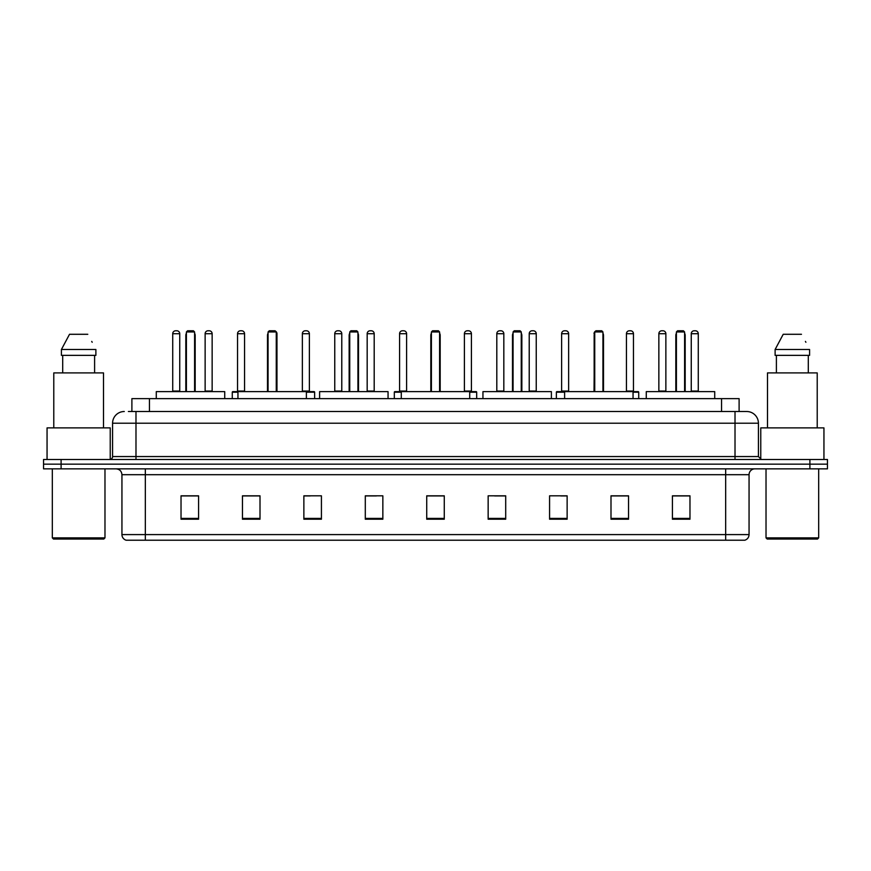 <?xml version="1.0" encoding="UTF-8"?>
<svg xmlns="http://www.w3.org/2000/svg" width="871" height="871" viewBox="0 0 871 871"><rect width="100%" height="100%" fill="white"/><g stroke="black" fill="none" stroke-linecap="round" stroke-linejoin="round"><path stroke-width="1.31" d="M131.891 411.515L131.891 398.646L739.109 398.646L739.109 411.515M128.647 411.515L742.625 411.515M128.375 411.515L135.985 411.515L135.985 423.219L112.577 423.219L112.577 456.556A2.929 2.929 0 0 1 109.659 459.485M124.281 411.515A11.704 11.704 0 0 0 112.577 423.219M758.423 423.219L735.015 423.219L735.015 411.515L746.719 411.515A11.704 11.704 0 0 1 758.423 423.219L758.423 456.556L761.341 459.485M61.101 459.485L43.55 459.485L43.55 464.167L61.101 464.167L43.55 464.167L43.55 468.848L61.101 468.848L61.101 464.167L809.899 464.167L61.101 464.167L61.101 459.485L809.899 459.485L809.899 464.167L827.45 464.167L809.899 464.167L809.899 468.848L61.101 468.848M827.45 459.485L827.45 464.167L827.45 459.485L809.899 459.485M744.553 540.216L725.663 540.216L725.663 534.598L749.06 534.598L749.06 474.695A5.847 5.847 0 0 1 754.907 468.848M744.378 540.216L126.153 540.216A5.847 5.847 0 0 1 121.94 534.598L121.94 474.695C121.592 471.146 119.643 469.197 116.093 468.848M689.974 519.214L689.974 495.817L672.423 495.817L672.423 519.214L689.974 519.214M628.546 519.214L628.546 495.817L610.996 495.817L610.996 519.214L628.546 519.214M567.13 519.214L567.13 495.817L549.579 495.817L549.579 519.214L567.13 519.214M505.703 519.214L505.703 495.817L488.152 495.817L488.152 519.214L505.703 519.214M198.577 519.214L198.577 495.817L181.026 495.817L181.026 519.214L198.577 519.214M260.004 519.214L260.004 495.817L242.454 495.817L242.454 519.214L260.004 519.214M321.421 519.214L321.421 495.817L303.87 495.817L303.87 519.214L321.421 519.214M382.848 519.214L382.848 495.817L365.297 495.817L365.297 519.214L382.848 519.214M444.275 519.214L444.275 495.817L426.725 495.817L426.725 519.214L444.275 519.214M827.45 468.848L827.45 464.167L827.45 468.848L809.899 468.848M560.75 495.937L567.13 495.937M625.563 495.937L621.35 495.937M365.297 495.937L376.359 495.937M303.87 495.937L310.25 495.937M249.65 495.937L245.437 495.937M494.641 495.937L505.703 495.937M444.275 495.937L426.725 495.937M260.004 495.937L242.454 495.937M198.577 495.937L181.026 495.937M628.546 495.937L610.996 495.937M689.974 495.937L672.423 495.937M103.801 539.04L53.49 539.04L52.325 537.875L104.977 537.875L103.801 539.04M52.325 468.848L52.325 537.875M104.977 468.848L104.977 537.875M110.236 459.431L110.236 427.89L47.056 427.89L47.056 459.485M103.507 427.89L103.507 372.908L53.784 372.908L53.784 427.89M94.601 355.357L94.601 372.908L94.601 355.357M61.416 349.5L69.517 334.29L61.416 349.5L61.416 355.357L95.886 355.357L95.886 349.5L61.416 349.5M92.184 342.281L91.727 341.399M62.701 355.357L62.701 372.908M87.786 334.29L69.517 334.29M224.729 398.646L224.729 391.623L156.279 391.623L156.279 398.646M186.405 331.96L187.581 330.784L193.427 330.784L194.592 331.96L186.405 331.96L186.405 391.623M194.592 331.96L194.592 391.623M195.18 391.623L195.18 335.466A4.682 4.682 0 0 0 194.592 333.201M185.817 391.623L185.817 335.466L186.405 335.466M306.385 398.646L306.385 391.623L237.946 391.623L237.946 398.646M268.072 331.96L269.248 330.784L275.094 330.784L276.259 331.96L268.072 331.96L268.072 391.623M276.259 331.96L276.259 391.623M276.847 391.623L276.847 335.466A4.682 4.682 0 0 0 276.259 333.201M267.484 391.623L267.484 335.466L268.072 335.466M388.052 398.646L388.052 391.623L319.613 391.623L319.613 398.646M349.739 331.96L350.904 330.784L356.762 330.784L357.927 331.96L349.739 331.96L349.739 391.623M357.927 331.96L357.927 391.623M358.514 391.623L358.514 335.466A4.682 4.682 0 0 0 357.927 333.201M349.151 391.623L349.151 335.466L349.739 335.466M469.719 398.646L469.719 391.623L401.281 391.623L401.281 398.646M431.406 331.96L432.571 330.784L438.429 330.784L439.594 331.96L431.406 331.96L431.406 391.623M439.594 331.96L439.594 391.623M440.182 391.623L440.182 335.466A4.682 4.682 0 0 0 439.594 333.201M430.818 391.623L430.818 335.466L431.406 335.466M551.387 398.646L551.387 391.623L482.948 391.623L482.948 398.646M513.073 331.96L514.238 330.784L520.096 330.784L521.261 331.96L513.073 331.96L513.073 391.623M521.261 331.96L521.261 391.623M521.849 391.623L521.849 335.466A4.682 4.682 0 0 0 521.261 333.201M512.486 391.623L512.486 335.466L513.073 335.466M633.054 398.646L633.054 391.623L564.615 391.623L564.615 398.646M594.741 331.96L595.906 330.784L601.752 330.784L602.928 331.96L594.741 331.96L594.741 391.623M602.928 331.96L602.928 391.623M603.516 391.623L603.516 335.466A4.682 4.682 0 0 0 602.928 333.201M594.153 391.623L594.153 335.466L594.741 335.466M714.721 398.646L714.721 391.623L646.271 391.623L646.271 398.646M676.408 331.96L677.573 330.784L683.419 330.784L684.595 331.96L676.408 331.96L676.408 391.623M684.595 331.96L684.595 391.623M685.183 391.623L685.183 335.466A4.682 4.682 0 0 0 684.595 333.201M675.82 391.623L675.82 335.466L676.408 335.466M817.51 539.04L767.199 539.04L766.023 537.875L818.675 537.875L817.51 539.04M766.023 468.848L766.023 537.875M818.675 468.848L818.675 537.875M823.944 459.485L823.944 427.89L760.764 427.89L760.764 459.431M817.216 427.89L817.216 372.908L767.493 372.908L767.493 427.89M775.114 349.5L783.214 334.29L775.114 349.5L775.114 355.357L809.584 355.357L809.584 349.5L775.114 349.5M805.882 342.281L805.425 341.399M776.399 355.357L776.399 372.908M808.299 372.908L808.299 355.357M801.483 334.29L783.214 334.29M172.719 333.713A2.929 2.929 0 0 1 175.648 330.784L176.813 330.784A2.929 2.929 0 0 1 179.742 333.713L172.719 333.713L172.719 391.035A0.588 0.588 0 0 1 172.131 391.623M179.742 333.713L179.742 391.035A0.588 0.588 0 0 0 180.319 391.623M205.131 333.713A2.929 2.929 0 0 1 208.049 330.784L209.225 330.784A2.929 2.929 0 0 1 212.143 333.713L205.131 333.713L205.131 391.035A0.588 0.588 0 0 1 204.543 391.623M212.143 333.713L212.143 391.035A0.588 0.588 0 0 0 212.731 391.623M237.946 392.211L232.274 392.211A0.588 0.588 0 0 1 232.851 391.623L237.946 391.623M237.533 333.713A2.929 2.929 0 0 1 240.461 330.784L241.626 330.784A2.929 2.929 0 0 1 244.555 333.713L237.533 333.713L237.533 391.035A0.588 0.588 0 0 1 236.956 391.623M244.555 333.713L244.555 391.035A0.588 0.588 0 0 0 245.143 391.623M232.274 392.211L232.274 398.646M275.465 331.154A2.929 2.929 0 0 1 276.967 333.713L276.967 391.035A0.588 0.588 0 0 0 277.555 391.623M314.638 398.646L314.638 392.211A0.588 0.588 0 0 0 314.05 391.623L306.385 391.623M302.357 333.713A2.929 2.929 0 0 1 305.275 330.784L306.45 330.784A2.929 2.929 0 0 1 309.379 333.713L302.357 333.713L302.357 391.035A0.588 0.588 0 0 1 301.769 391.623M309.379 333.713L309.379 391.035A0.588 0.588 0 0 0 309.956 391.623M334.758 333.713A2.929 2.929 0 0 1 337.687 330.784L338.863 330.784A2.929 2.929 0 0 1 341.78 333.713L334.758 333.713L334.758 391.035A0.588 0.588 0 0 1 334.181 391.623M341.78 333.713L341.78 391.035A0.588 0.588 0 0 0 342.368 391.623M367.17 333.713A2.929 2.929 0 0 1 370.099 330.784L371.264 330.784A2.929 2.929 0 0 1 374.192 333.713L367.17 333.713L367.17 391.035A0.588 0.588 0 0 1 366.582 391.623M374.192 333.713L374.192 391.035A0.588 0.588 0 0 0 374.78 391.623M401.281 392.211L394.313 392.211A0.588 0.588 0 0 1 394.901 391.623L401.281 391.623M399.582 333.713A2.929 2.929 0 0 1 402.511 330.784L403.676 330.784A2.929 2.929 0 0 1 406.605 333.713L399.582 333.713L399.582 391.035A0.588 0.588 0 0 1 398.994 391.623M406.605 333.713L406.605 391.035A0.588 0.588 0 0 0 407.182 391.623M394.313 392.211L394.313 398.646M476.687 398.646L476.687 392.211A0.588 0.588 0 0 0 476.099 391.623L469.719 391.623M464.395 333.713A2.929 2.929 0 0 1 467.324 330.784L468.489 330.784A2.929 2.929 0 0 1 471.418 333.713L464.395 333.713L464.395 391.035A0.588 0.588 0 0 1 463.818 391.623M471.418 333.713L471.418 391.035A0.588 0.588 0 0 0 472.006 391.623M496.808 333.713A2.929 2.929 0 0 1 499.736 330.784L500.901 330.784A2.929 2.929 0 0 1 503.83 333.713L496.808 333.713L496.808 391.035A0.588 0.588 0 0 1 496.22 391.623M503.83 333.713L503.83 391.035A0.588 0.588 0 0 0 504.418 391.623M529.22 333.713A2.929 2.929 0 0 1 532.137 330.784L533.313 330.784A2.929 2.929 0 0 1 536.242 333.713L529.22 333.713L529.22 391.035A0.588 0.588 0 0 1 528.632 391.623M536.242 333.713L536.242 391.035A0.588 0.588 0 0 0 536.819 391.623M564.615 392.211L556.362 392.211A0.588 0.588 0 0 1 556.95 391.623L564.615 391.623M561.621 333.713A2.929 2.929 0 0 1 564.55 330.784L565.725 330.784A2.929 2.929 0 0 1 568.643 333.713L561.621 333.713L561.621 391.035A0.588 0.588 0 0 1 561.044 391.623M568.643 333.713L568.643 391.035A0.588 0.588 0 0 0 569.231 391.623M556.362 392.211L556.362 398.646M594.49 333.713L594.033 391.035A0.588 0.588 0 0 1 593.445 391.623M594.033 333.713A2.929 2.929 0 0 1 595.535 331.154M638.726 398.646L638.726 392.211A0.588 0.588 0 0 0 638.149 391.623L633.054 391.623M626.445 333.713A2.929 2.929 0 0 1 629.374 330.784L630.539 330.784A2.929 2.929 0 0 1 633.467 333.713L626.445 333.713L626.445 391.035A0.588 0.588 0 0 1 625.857 391.623M633.467 333.713L633.467 391.035A0.588 0.588 0 0 0 634.044 391.623M658.857 333.713A2.929 2.929 0 0 1 661.775 330.784L662.951 330.784A2.929 2.929 0 0 1 665.869 333.713L658.857 333.713L658.857 391.035A0.588 0.588 0 0 1 658.269 391.623M665.869 333.713L665.869 391.035A0.588 0.588 0 0 0 666.457 391.623M691.258 333.713A2.929 2.929 0 0 1 694.187 330.784L695.352 330.784A2.929 2.929 0 0 1 698.281 333.713L691.258 333.713L691.258 391.035A0.588 0.588 0 0 1 690.681 391.623M698.281 333.713L698.281 391.035A0.588 0.588 0 0 0 698.869 391.623M149.442 411.515L149.442 398.646M721.558 411.515L721.558 398.646M135.985 459.485L135.985 456.556L758.423 456.556M112.577 456.556L135.985 456.556L135.985 423.219L735.015 423.219L735.015 459.485M725.663 468.848L725.663 474.695L121.94 474.695M749.06 474.695L725.663 474.695L725.663 534.598L145.337 534.598L145.337 540.216M121.94 534.598L145.337 534.598L145.337 468.848M444.275 518.397L426.725 518.397M382.848 518.397L365.297 518.397M321.421 518.397L303.87 518.397M260.004 518.397L242.454 518.397M198.577 518.397L181.026 518.397M505.703 518.397L488.152 518.397M567.13 518.397L549.579 518.397M628.546 518.397L610.996 518.397M689.974 518.397L672.423 518.397M194.592 335.466L195.18 335.466M276.259 335.466L276.847 335.466M357.927 335.466L358.514 335.466M439.594 335.466L440.182 335.466M521.261 335.466L521.849 335.466M602.928 335.466L603.516 335.466M684.595 335.466L685.183 335.466M172.719 391.035L179.742 391.035M205.131 391.035L212.143 391.035M237.533 391.035L244.555 391.035M314.638 392.211L306.385 392.211M302.357 391.035L309.379 391.035M334.758 391.035L341.78 391.035M367.17 391.035L374.192 391.035M399.582 391.035L406.605 391.035M476.687 392.211L469.719 392.211M464.395 391.035L471.418 391.035M496.808 391.035L503.83 391.035M529.22 391.035L536.242 391.035M561.621 391.035L568.643 391.035M638.726 392.211L633.054 392.211M626.445 391.035L633.467 391.035M658.857 391.035L665.869 391.035M691.258 391.035L698.281 391.035M744.847 540.216C747.492 539.28 748.897 537.407 749.06 534.598M186.405 333.201A4.682 4.682 0 0 0 185.817 335.466M268.072 333.201A4.682 4.682 0 0 0 267.484 335.466M349.739 333.201A4.682 4.682 0 0 0 349.151 335.466M431.406 333.201A4.682 4.682 0 0 0 430.818 335.466M513.073 333.201A4.682 4.682 0 0 0 512.486 335.466M594.741 333.201A4.682 4.682 0 0 0 594.153 335.466M676.408 333.201A4.682 4.682 0 0 0 675.82 335.466"/></g></svg>

